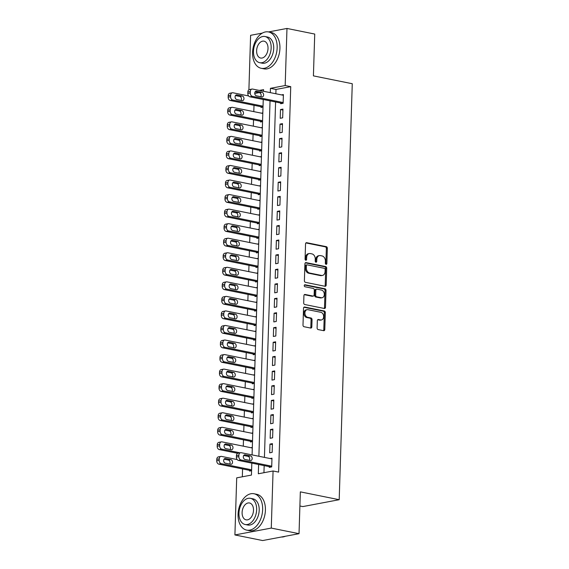 <?xml version="1.0" encoding="UTF-8"?>
<svg xmlns="http://www.w3.org/2000/svg" width="569" height="569" viewBox="0 0 569 569"><rect width="100%" height="100%" fill="white"/><g stroke="black" fill="none" stroke-linecap="round" stroke-linejoin="round"><path stroke-width="0.85" d="M326.073 264.329A1.017 0.754 79.3 0 0 326.862 263.483L327.339 248.312A1.458 1.074 79.3 0 0 326.293 246.662L306.684 242.7A1.458 1.074 79.3 0 0 306.371 242.7A1.458 1.074 79.3 0 0 305.546 243.909L305.069 259.08A1.017 0.754 79.3 0 0 306.599 259.386L306.655 257.423A4.659 3.442 79.3 0 1 309.28 253.554A4.659 3.442 79.3 0 1 310.29 253.561L311.926 253.888A4.659 3.442 79.3 0 1 315.269 259.165L315.205 261.128A1.017 0.754 79.3 0 0 316.727 261.434L316.791 259.471A4.659 3.442 79.3 0 1 319.415 255.595A4.659 3.442 79.3 0 1 320.425 255.609L322.054 255.936A4.659 3.442 79.3 0 1 325.397 261.207L325.34 263.17A1.017 0.754 79.3 0 0 326.073 264.329M325.752 264.165A1.017 0.754 79.3 0 0 325.881 263.667L326.357 248.497A1.458 1.074 79.3 0 0 325.312 246.846L305.93 242.935M305.482 260.076A1.017 0.754 79.3 0 0 305.617 259.571L305.674 257.608L306.655 257.423M315.617 262.124A1.017 0.754 79.3 0 0 315.745 261.619L315.809 259.656L316.791 259.471M317.111 327.922A1.458 1.074 79.3 0 0 318.149 329.572L323.654 330.681A1.458 1.074 79.3 0 0 323.967 330.689A1.458 1.074 79.3 0 0 324.792 329.479L325.319 312.63A1.458 1.074 79.3 0 0 324.273 310.98L304.664 307.018A1.458 1.074 79.3 0 0 304.344 307.018A1.458 1.074 79.3 0 0 303.526 308.227L303 325.077A1.458 1.074 79.3 0 0 304.045 326.72L310.688 328.064A1.458 1.074 79.3 0 0 311.001 328.071A1.458 1.074 79.3 0 0 311.826 326.855L312.047 319.65A1.458 1.074 79.3 0 0 311.008 318L307.708 317.331A3.898 2.873 79.3 0 1 304.927 313.491A3.898 2.873 79.3 0 1 307.104 309.685A3.898 2.873 79.3 0 1 307.95 309.7L320.859 312.303A3.898 2.873 79.3 0 1 323.64 316.151A3.898 2.873 79.3 0 1 321.464 319.949A3.898 2.873 79.3 0 1 320.617 319.942L318.469 319.508A1.458 1.074 79.3 0 0 318.156 319.508A1.458 1.074 79.3 0 0 317.331 320.717L317.111 327.922M268.504 31.935L286.975 28.45L314.728 34.055L313.412 75.876L352.268 83.721L339.195 499.71L300.34 491.865L299.031 533.686L271.278 528.082L234.912 534.945L236.704 477.853L251.448 475.072L251.825 463.123M286.975 28.45L285.183 85.542L270.439 88.323L270.303 92.64M258.618 464.496L258.326 473.771L273.07 470.99L278.618 472.106L290.738 86.659L285.183 85.542M273.07 470.99L271.278 528.082M325.048 286.285A1.458 1.074 79.3 0 0 325.368 286.285A1.458 1.074 79.3 0 0 326.186 285.076L326.713 268.227A1.458 1.074 79.3 0 0 325.667 266.577L306.058 262.622A1.458 1.074 79.3 0 0 305.745 262.615A1.458 1.074 79.3 0 0 304.92 263.824L304.394 280.673A1.458 1.074 79.3 0 0 305.439 282.324L325.048 286.285M326.016 290.432L325.489 307.274A1.458 1.074 79.3 0 1 324.664 308.483A1.458 1.074 79.3 0 1 324.351 308.483L304.742 304.522A1.458 1.074 79.3 0 1 303.697 302.872L303.924 295.667A1.458 1.074 79.3 0 1 304.742 294.45A1.458 1.074 79.3 0 1 305.055 294.458L313.007 296.065A1.458 1.074 79.3 0 0 313.327 296.065A1.458 1.074 79.3 0 0 314.145 294.856L314.294 290.076A1.458 1.074 79.3 0 0 313.249 288.426L304.97 286.755A1.017 0.754 79.3 0 1 305.034 284.756L324.97 288.782A1.458 1.074 79.3 0 1 326.016 290.432L325.034 290.617L324.501 307.459L325.489 307.274M249.606 470.357L249.585 471.082L251.583 470.705M250.524 441.267L250.502 441.992L252.501 441.615M250.979 426.722L250.957 427.447L252.956 427.07M251.441 412.176L251.413 412.902L253.411 412.525M251.896 397.631L251.875 398.357L253.874 397.98M252.352 383.086L252.33 383.812L254.329 383.435M252.807 368.541L252.785 369.267L254.784 368.89M253.269 353.996L253.241 354.722L255.239 354.345M253.724 339.451L253.703 340.177L255.701 339.8M254.179 324.906L254.158 325.632L256.157 325.255M254.635 310.361L254.613 311.087L256.612 310.71M255.097 295.816L255.068 296.541L257.067 296.165M255.552 281.271L255.531 281.996L257.529 281.619M256.007 266.726L255.986 267.451L257.985 267.074M256.47 252.181L256.441 252.906L258.44 252.529M256.925 237.636L256.904 238.361L258.902 237.984M257.38 223.091L257.359 223.816L259.357 223.439M257.835 208.546L257.814 209.271L259.813 208.894M258.298 194.001L258.269 194.726L260.268 194.349M258.753 179.455L258.731 180.181L260.73 179.804M259.208 164.91L259.187 165.636L261.185 165.259M259.663 150.365L259.642 151.091L261.64 150.714M260.125 135.82L260.097 136.546L262.096 136.169M260.581 121.275L260.559 122.001L262.558 121.624M280.695 103.017L280.673 103.743L283.127 103.281L283.405 94.554L281.527 94.902M282.672 117.826L282.949 109.099L280.489 109.561L280.211 118.288L282.672 117.826M282.217 132.371L282.487 123.644L280.033 124.106L279.756 132.833L282.217 132.371M281.755 146.916L282.032 138.189L279.571 138.651L279.301 147.378L281.755 146.916M281.299 161.461L281.577 152.734L279.116 153.196L278.846 161.923L281.299 161.461M280.844 176.006L281.114 167.279L278.661 167.741L278.383 176.468L280.844 176.006M280.389 190.551L280.659 181.824L278.205 182.286L277.928 191.013L280.389 190.551M279.927 205.096L280.204 196.369L277.743 196.831L277.473 205.558L279.927 205.096M279.471 219.641L279.749 210.914L277.288 211.376L277.018 220.103L279.471 219.641M279.016 234.186L279.287 225.459L276.833 225.921L276.555 234.648L279.016 234.186M278.561 248.731L278.831 240.004L276.378 240.467L276.1 249.194L278.561 248.731M278.099 263.276L278.376 254.549L275.915 255.012L275.645 263.739L278.099 263.276M277.644 277.821L277.921 269.094L275.46 269.557L275.19 278.284L277.644 277.821M277.188 292.366L277.459 283.639L275.005 284.102L274.727 292.829L277.188 292.366M276.726 306.911L277.003 298.184L274.55 298.647L274.272 307.374L276.726 306.911M276.271 321.457L276.548 312.73L274.087 313.192L273.817 321.919L276.271 321.457M275.816 336.002L276.086 327.275L273.632 327.737L273.355 336.464L275.816 336.002M275.36 350.547L275.631 341.82L273.177 342.282L272.9 351.009L275.36 350.547M274.898 365.092L275.176 356.365L272.715 356.827L272.444 365.554L274.898 365.092M274.443 379.637L274.72 370.91L272.259 371.372L271.989 380.099L274.443 379.637M273.988 394.182L274.258 385.455L271.804 385.917L271.527 394.644L273.988 394.182M273.533 408.727L273.803 400L271.349 400.462L271.072 409.196L273.533 408.727M273.07 423.272L273.348 414.545L270.887 415.014L270.616 423.741L273.07 423.272M272.615 437.817L272.892 429.09L270.431 429.559L270.161 438.286L272.615 437.817M272.16 452.362L272.43 443.635L269.976 444.105L269.699 452.832L272.16 452.362M290.738 86.659L275.993 89.447L275.858 93.757M275.595 101.986L264.429 457.391M264.172 465.62L263.945 472.711M269.265 466.644L269.244 467.377L271.705 466.907L271.975 458.18L270.104 458.536M254.002 105.308L253.802 111.624M253.539 119.853L253.34 126.169M253.084 134.398L252.885 140.714M252.629 148.943L252.43 155.259M252.167 163.488L251.975 169.804M251.711 178.033L251.512 184.349M251.256 192.578L251.057 198.894M250.801 207.123L250.602 213.439M250.339 221.668L250.14 227.984M249.883 236.213L249.684 242.529M249.428 250.758L249.229 257.074M248.973 265.303L248.774 271.619M248.511 279.848L248.312 286.164M248.056 294.393L247.856 300.709M247.6 308.939L247.401 315.254M247.145 323.484L246.946 329.8M246.683 338.029L246.484 344.345M246.228 352.574L246.028 358.89M245.772 367.119L245.573 373.435M245.31 381.664L245.118 387.98M244.855 396.209L244.656 402.532M244.4 410.754L244.201 417.077M243.945 425.299L243.745 431.622M243.482 439.844L243.283 446.167M242.572 468.934L242.323 476.794M259.051 92.64L254.741 93.458M261.036 106.73L261.015 107.456L263.013 107.079M261.413 113.16L262.828 112.897M260.958 127.705L262.373 127.442M260.502 142.25L261.918 141.987M260.047 156.795L261.456 156.532M259.585 171.34L261 171.077M259.13 185.885L260.545 185.622M258.675 200.43L260.09 200.167M258.219 214.975L259.628 214.712M257.757 229.527L259.172 229.257M257.302 244.073L258.717 243.802M256.847 258.618L258.262 258.347M256.384 273.163L257.8 272.892M255.929 287.708L257.344 287.437M255.474 302.253L256.889 301.983M255.019 316.798L256.427 316.528M254.556 331.343L255.972 331.073M254.101 345.888L255.517 345.618M253.646 360.433L255.061 360.163M253.191 374.978L254.599 374.708M252.728 389.523L254.144 389.253M252.273 404.068L253.689 403.798M251.818 418.613L253.233 418.343M251.363 433.158L252.771 432.888M250.901 447.703L252.316 447.433M299.899 505.99L302.829 506.581L339.195 499.71M248.902 89.788L250.609 35.314L262.337 33.102M299.031 533.686L262.665 540.55L234.912 534.945M263.511 91.268L263.561 89.625L259.329 90.421M252.081 454.894L263.248 99.49M270.047 100.862L258.881 456.267M275.993 89.447L270.439 88.323M280.489 109.561L282.914 110.052M280.033 124.106L282.459 124.597M279.571 138.651L282.004 139.142M279.116 153.196L281.541 153.687M278.661 167.741L281.086 168.232M278.205 182.286L280.631 182.777M277.743 196.831L280.176 197.322M277.288 211.376L279.713 211.867M276.833 225.921L279.258 226.412M276.378 240.467L278.803 240.957M275.915 255.012L278.348 255.502M275.46 269.557L277.885 270.047M275.005 284.102L277.43 284.592M274.55 298.647L276.975 299.138M274.087 313.192L276.52 313.683M273.632 327.737L276.057 328.228M273.177 342.282L275.602 342.773M272.715 356.827L275.147 357.318M272.259 371.372L274.685 371.863M271.804 385.917L274.23 386.408M271.349 400.462L273.774 400.953M270.887 415.014L273.319 415.498M270.431 429.559L272.857 430.043M269.976 444.105L272.402 444.588M319.415 255.595L318.434 255.78A4.659 3.442 79.3 0 0 315.809 259.656M309.28 253.554L308.298 253.738A4.659 3.442 79.3 0 0 305.674 257.608M324.821 286.235A1.458 1.074 79.3 0 0 325.205 285.261L325.731 268.412A1.458 1.074 79.3 0 0 324.686 266.769L305.304 262.85M325.141 269.493A1.017 0.754 79.3 0 0 324.408 268.333L307.189 264.862A1.017 0.754 79.3 0 0 306.399 265.702L306.335 267.779A4.659 3.442 79.3 0 0 309.678 273.049L321.442 275.424A4.659 3.442 79.3 0 0 322.452 275.432A4.659 3.442 79.3 0 0 325.077 271.562L325.141 269.493M306.207 265.047A1.017 0.754 79.3 0 0 305.418 265.894L306.399 265.702M322.452 275.432L321.471 275.616A4.659 3.442 79.3 0 1 320.461 275.609L308.697 273.234A4.659 3.442 79.3 0 1 305.347 267.963L305.418 265.894M324.124 308.434A1.458 1.074 79.3 0 0 324.501 307.459M304.301 294.685L312.025 296.25A1.458 1.074 79.3 0 0 312.345 296.25L313.327 296.065M304.422 285.012L323.989 288.967L324.97 288.782M321.265 297.729A3.898 2.873 79.3 0 0 322.104 297.736A3.898 2.873 79.3 0 0 324.287 293.938A3.898 2.873 79.3 0 0 321.506 290.09L316.954 289.173A1.458 1.074 79.3 0 0 316.641 289.173A1.458 1.074 79.3 0 0 315.823 290.382L315.667 295.162A1.458 1.074 79.3 0 0 316.713 296.812L321.265 297.729L320.283 297.914A3.898 2.873 79.3 0 0 321.122 297.921L322.104 297.736M315.973 289.358A1.458 1.074 79.3 0 0 315.66 289.358A1.458 1.074 79.3 0 0 314.835 290.567L315.823 290.382M320.283 297.914L315.731 296.997A1.458 1.074 79.3 0 1 314.685 295.347L314.835 290.567M325.034 290.617A1.458 1.074 79.3 0 0 323.989 288.967M321.464 319.949L320.482 320.134A3.898 2.873 79.3 0 1 319.636 320.127L317.715 319.742M307.104 309.685L306.122 309.87A3.898 2.873 79.3 0 0 303.946 313.675A3.898 2.873 79.3 0 0 306.727 317.523L307.708 317.331M310.461 328.021A1.458 1.074 79.3 0 0 310.838 327.04L311.065 319.835A1.458 1.074 79.3 0 0 310.02 318.185L306.727 317.523M323.427 330.639A1.458 1.074 79.3 0 0 323.804 329.664L324.337 312.815A1.458 1.074 79.3 0 0 323.292 311.165L303.91 307.253M263.042 106.168L232.742 100.052A2.966 2.191 79.3 0 1 230.616 96.694L230.665 95.243A2.966 2.191 79.3 0 1 232.33 92.775A2.966 2.191 79.3 0 1 232.977 92.783L248.617 95.941M262.885 107.1L230.289 100.514A2.966 2.191 -100.7 0 1 228.162 97.157L228.205 95.706A2.966 2.191 -100.7 0 1 229.876 93.238L232.33 92.775M241.121 100.428A2.376 1.75 79.3 0 0 241.341 98.032A2.376 1.75 79.3 0 0 239.798 96.438L235.466 95.564M236.782 99.554L242.109 100.628A2.376 1.75 79.3 0 0 242.622 100.635A2.376 1.75 79.3 0 0 243.952 98.316A2.376 1.75 79.3 0 0 242.259 95.969L236.932 94.895A2.376 1.75 79.3 0 0 236.412 94.888A2.376 1.75 79.3 0 0 235.089 97.207A2.376 1.75 79.3 0 0 236.782 99.554M283.149 102.555L252.401 96.339A2.966 2.191 79.3 0 1 250.275 92.982L250.317 91.531A2.966 2.191 79.3 0 1 251.989 89.063A2.966 2.191 79.3 0 1 252.629 89.07L283.383 95.279M251.989 89.063L249.535 89.525A2.966 2.191 -100.7 0 0 247.864 91.993L247.814 93.451A2.966 2.191 -100.7 0 0 249.947 96.808L282.544 103.387M256.441 95.841A2.376 1.75 -100.7 0 1 254.748 93.494A2.376 1.75 -100.7 0 1 256.071 91.182A2.376 1.75 -100.7 0 1 256.583 91.182L261.918 92.263A2.376 1.75 -100.7 0 1 263.611 94.603A2.376 1.75 -100.7 0 1 262.281 96.922A2.376 1.75 -100.7 0 1 261.768 96.915L256.441 95.841M255.125 91.851L259.457 92.726A2.376 1.75 -100.7 0 1 261 94.319A2.376 1.75 -100.7 0 1 260.773 96.716M277.16 47.803A18.542 11.977 -78.6 0 0 268.54 31.942A18.542 11.977 -78.6 0 0 252.586 52.44A18.542 11.977 -78.6 0 0 261.199 68.294A18.542 11.977 -78.6 0 0 277.16 47.803M261.199 68.294L263.973 68.856A18.542 11.977 -78.6 0 0 279.934 48.358A18.542 11.977 -78.6 0 0 271.313 32.504L268.54 31.942M264.962 36.516L267.515 37.035A13.35 8.62 101.4 0 1 273.717 48.45A13.35 8.62 101.4 0 1 262.231 63.202L259.677 62.69A13.35 8.62 -78.6 0 0 271.164 47.931A13.35 8.62 -78.6 0 0 264.962 36.516A13.35 8.62 -78.6 0 0 253.475 51.274A13.35 8.62 -78.6 0 0 259.677 62.69M256.619 50.677A8.606 5.555 -78.6 0 0 260.616 58.038A8.606 5.555 -78.6 0 0 268.02 48.529A8.606 5.555 -78.6 0 0 264.023 41.167A8.606 5.555 -78.6 0 0 256.619 50.677M262.643 509.611A18.542 11.977 -78.6 0 0 254.03 493.757A18.542 11.977 -78.6 0 0 238.07 514.248A18.542 11.977 -78.6 0 0 246.69 530.109A18.542 11.977 -78.6 0 0 262.643 509.611M246.69 530.109L249.464 530.664A18.542 11.977 -78.6 0 0 265.417 510.173A18.542 11.977 -78.6 0 0 256.804 494.319L254.03 493.757M250.445 498.33L252.999 498.842A13.35 8.62 101.4 0 1 259.201 510.258A13.35 8.62 101.4 0 1 247.714 525.016L245.161 524.504A13.35 8.62 -78.6 0 0 256.647 509.746A13.35 8.62 -78.6 0 0 250.445 498.33A13.35 8.62 -78.6 0 0 238.959 513.082A13.35 8.62 -78.6 0 0 245.161 524.504M242.102 512.491A8.606 5.555 -78.6 0 0 246.1 519.846A8.606 5.555 -78.6 0 0 253.504 510.336A8.606 5.555 -78.6 0 0 249.507 502.982A8.606 5.555 -78.6 0 0 242.102 512.491M281.356 537.022A18.542 11.977 -78.6 0 0 285.275 536.283M262.586 120.713L232.287 114.597A2.966 2.191 79.3 0 1 230.161 111.24L230.203 109.789A2.966 2.191 79.3 0 1 231.875 107.321A2.966 2.191 79.3 0 1 232.515 107.328L262.814 113.444M262.43 121.645L229.833 115.059A2.966 2.191 -100.7 0 1 227.7 111.702L227.749 110.251A2.966 2.191 -100.7 0 1 229.421 107.783L231.875 107.321M240.659 114.974A2.376 1.75 79.3 0 0 240.886 112.577A2.376 1.75 79.3 0 0 239.343 110.983L235.011 110.109M236.327 114.099L241.654 115.173A2.376 1.75 79.3 0 0 242.166 115.18A2.376 1.75 79.3 0 0 243.496 112.861A2.376 1.75 79.3 0 0 241.804 110.521L236.469 109.44A2.376 1.75 79.3 0 0 235.957 109.44A2.376 1.75 79.3 0 0 234.634 111.752A2.376 1.75 79.3 0 0 236.327 114.099M262.124 135.266L231.832 129.142A2.966 2.191 79.3 0 1 229.705 125.785L229.748 124.334A2.966 2.191 79.3 0 1 231.419 121.866A2.966 2.191 79.3 0 1 232.06 121.873L262.359 127.989M261.975 136.19L229.371 129.604A2.966 2.191 -100.7 0 1 227.244 126.247L227.294 124.796A2.966 2.191 -100.7 0 1 228.958 122.328L231.419 121.866M240.203 129.519A2.376 1.75 79.3 0 0 240.431 127.122A2.376 1.75 79.3 0 0 238.888 125.529L234.549 124.654M235.872 128.644L241.199 129.718A2.376 1.75 79.3 0 0 241.711 129.725A2.376 1.75 79.3 0 0 243.041 127.406A2.376 1.75 79.3 0 0 241.341 125.066L236.014 123.985A2.376 1.75 79.3 0 0 235.502 123.985A2.376 1.75 79.3 0 0 234.172 126.297A2.376 1.75 79.3 0 0 235.872 128.644M261.669 149.811L231.377 143.687A2.966 2.191 79.3 0 1 229.243 140.33L229.293 138.879A2.966 2.191 79.3 0 1 230.964 136.411A2.966 2.191 79.3 0 1 231.604 136.418L261.896 142.535M261.512 150.735L228.916 144.149A2.966 2.191 -100.7 0 1 226.789 140.792L226.832 139.341A2.966 2.191 -100.7 0 1 228.503 136.873L230.964 136.411M239.748 144.064A2.376 1.75 79.3 0 0 239.976 141.667A2.376 1.75 79.3 0 0 238.432 140.074L234.094 139.199M235.41 143.189L240.737 144.263A2.376 1.75 79.3 0 0 241.256 144.27A2.376 1.75 79.3 0 0 242.579 141.951A2.376 1.75 79.3 0 0 240.886 139.611L235.559 138.53A2.376 1.75 79.3 0 0 235.047 138.53A2.376 1.75 79.3 0 0 233.717 140.842A2.376 1.75 79.3 0 0 235.41 143.189M261.214 164.356L230.914 158.232A2.966 2.191 79.3 0 1 228.788 154.875L228.838 153.424A2.966 2.191 79.3 0 1 230.502 150.956A2.966 2.191 79.3 0 1 231.149 150.963L261.441 157.08M261.057 165.28L228.461 158.694A2.966 2.191 -100.7 0 1 226.334 155.337L226.377 153.886A2.966 2.191 -100.7 0 1 228.048 151.418L230.502 150.956M239.293 158.609A2.376 1.75 79.3 0 0 239.513 156.212A2.376 1.75 79.3 0 0 237.97 154.619L233.639 153.744M234.954 157.734L240.282 158.808A2.376 1.75 79.3 0 0 240.794 158.815A2.376 1.75 79.3 0 0 242.124 156.496A2.376 1.75 79.3 0 0 240.431 154.156L235.104 153.075A2.376 1.75 79.3 0 0 234.584 153.075A2.376 1.75 79.3 0 0 233.262 155.387A2.376 1.75 79.3 0 0 234.954 157.734M260.758 178.901L230.459 172.777A2.966 2.191 79.3 0 1 228.333 169.42L228.375 167.969A2.966 2.191 79.3 0 1 230.047 165.501A2.966 2.191 79.3 0 1 230.687 165.508L260.986 171.625M260.602 179.825L228.005 173.246A2.966 2.191 -100.7 0 1 225.872 169.882L225.921 168.431A2.966 2.191 -100.7 0 1 227.593 165.963L230.047 165.501M238.831 173.154A2.376 1.75 79.3 0 0 239.058 170.757A2.376 1.75 79.3 0 0 237.515 169.164L233.183 168.289M234.499 172.279L239.826 173.353A2.376 1.75 79.3 0 0 240.338 173.36A2.376 1.75 79.3 0 0 241.669 171.041A2.376 1.75 79.3 0 0 239.969 168.701L234.641 167.62A2.376 1.75 79.3 0 0 234.129 167.62A2.376 1.75 79.3 0 0 232.806 169.932A2.376 1.75 79.3 0 0 234.499 172.279M260.296 193.446L230.004 187.322A2.966 2.191 79.3 0 1 227.877 183.965L227.92 182.514A2.966 2.191 79.3 0 1 229.592 180.046A2.966 2.191 79.3 0 1 230.232 180.053L260.524 186.17M260.147 194.37L227.543 187.791A2.966 2.191 -100.7 0 1 225.416 184.427L225.466 182.976A2.966 2.191 -100.7 0 1 227.131 180.508L229.592 180.046M238.375 187.699A2.376 1.75 79.3 0 0 238.603 185.302A2.376 1.75 79.3 0 0 237.06 183.709L232.721 182.834M234.044 186.824L239.371 187.898A2.376 1.75 79.3 0 0 239.883 187.905A2.376 1.75 79.3 0 0 241.213 185.586A2.376 1.75 79.3 0 0 239.513 183.246L234.186 182.165A2.376 1.75 79.3 0 0 233.674 182.165A2.376 1.75 79.3 0 0 232.344 184.477A2.376 1.75 79.3 0 0 234.044 186.824M259.841 207.991L229.549 201.867A2.966 2.191 79.3 0 1 227.415 198.51L227.465 197.059A2.966 2.191 79.3 0 1 229.129 194.591A2.966 2.191 79.3 0 1 229.776 194.598L260.069 200.715M259.684 208.915L227.088 202.336A2.966 2.191 -100.7 0 1 224.961 198.979L225.004 197.521A2.966 2.191 -100.7 0 1 226.675 195.053L229.129 194.591M237.92 202.244A2.376 1.75 79.3 0 0 238.148 199.847A2.376 1.75 79.3 0 0 236.597 198.254L232.266 197.379M233.582 201.369L238.909 202.443A2.376 1.75 79.3 0 0 239.428 202.45A2.376 1.75 79.3 0 0 240.751 200.132A2.376 1.75 79.3 0 0 239.058 197.792L233.731 196.71A2.376 1.75 79.3 0 0 233.219 196.71A2.376 1.75 79.3 0 0 231.889 199.022A2.376 1.75 79.3 0 0 233.582 201.369M259.386 222.536L229.087 216.412A2.966 2.191 79.3 0 1 226.96 213.055L227.003 211.604A2.966 2.191 79.3 0 1 228.674 209.136A2.966 2.191 79.3 0 1 229.314 209.143L259.613 215.26M259.229 223.461L226.633 216.881A2.966 2.191 -100.7 0 1 224.506 213.524L224.549 212.066A2.966 2.191 -100.7 0 1 226.22 209.598L228.674 209.136M237.458 216.789A2.376 1.75 79.3 0 0 237.686 214.392A2.376 1.75 79.3 0 0 236.142 212.799L231.811 211.924M233.126 215.914L238.454 216.988A2.376 1.75 79.3 0 0 238.966 216.995A2.376 1.75 79.3 0 0 240.296 214.677A2.376 1.75 79.3 0 0 238.603 212.337L233.276 211.255A2.376 1.75 79.3 0 0 232.757 211.255A2.376 1.75 79.3 0 0 231.434 213.567A2.376 1.75 79.3 0 0 233.126 215.914M258.931 237.081L228.631 230.957A2.966 2.191 79.3 0 1 226.505 227.6L226.547 226.149A2.966 2.191 79.3 0 1 228.219 223.681A2.966 2.191 79.3 0 1 228.859 223.688L259.158 229.805M258.774 238.006L226.178 231.427A2.966 2.191 -100.7 0 1 224.044 228.069L224.094 226.611A2.966 2.191 -100.7 0 1 225.758 224.143L228.219 223.681M237.003 231.334A2.376 1.75 79.3 0 0 237.23 228.937A2.376 1.75 79.3 0 0 235.687 227.344L231.348 226.469M232.671 230.459L237.998 231.533A2.376 1.75 79.3 0 0 238.511 231.54A2.376 1.75 79.3 0 0 239.841 229.222A2.376 1.75 79.3 0 0 238.141 226.882L232.813 225.801A2.376 1.75 79.3 0 0 232.301 225.801A2.376 1.75 79.3 0 0 230.971 228.112A2.376 1.75 79.3 0 0 232.671 230.459M258.468 251.626L228.176 245.502A2.966 2.191 79.3 0 1 226.049 242.145L226.092 240.694A2.966 2.191 79.3 0 1 227.764 238.226A2.966 2.191 79.3 0 1 228.404 238.233L258.696 244.35M258.319 252.551L225.715 245.972A2.966 2.191 -100.7 0 1 223.589 242.614L223.631 241.156A2.966 2.191 -100.7 0 1 225.303 238.688L227.764 238.226M236.548 245.879A2.376 1.75 79.3 0 0 236.775 243.482A2.376 1.75 79.3 0 0 235.232 241.889L230.893 241.014M232.209 245.004L237.543 246.078A2.376 1.75 79.3 0 0 238.055 246.085A2.376 1.75 79.3 0 0 239.378 243.767A2.376 1.75 79.3 0 0 237.686 241.427L232.358 240.346A2.376 1.75 79.3 0 0 231.846 240.346A2.376 1.75 79.3 0 0 230.516 242.657A2.376 1.75 79.3 0 0 232.209 245.004M258.013 266.171L227.721 260.047A2.966 2.191 79.3 0 1 225.587 256.69L225.637 255.239A2.966 2.191 79.3 0 1 227.301 252.771A2.966 2.191 79.3 0 1 227.949 252.778L258.241 258.895M257.857 267.096L225.26 260.517A2.966 2.191 -100.7 0 1 223.133 257.16L223.176 255.701A2.966 2.191 -100.7 0 1 224.847 253.233L227.301 252.771M236.092 260.424A2.376 1.75 79.3 0 0 236.313 258.027A2.376 1.75 79.3 0 0 234.769 256.434L230.438 255.559M231.754 259.549L237.081 260.623A2.376 1.75 79.3 0 0 237.6 260.63A2.376 1.75 79.3 0 0 238.923 258.312A2.376 1.75 79.3 0 0 237.23 255.972L231.903 254.891A2.376 1.75 79.3 0 0 231.391 254.891A2.376 1.75 79.3 0 0 230.061 257.202A2.376 1.75 79.3 0 0 231.754 259.549M257.558 280.716L227.259 274.592A2.966 2.191 79.3 0 1 225.132 271.235L225.175 269.784A2.966 2.191 79.3 0 1 226.846 267.316A2.966 2.191 79.3 0 1 227.486 267.323L257.785 273.44M257.401 281.641L224.805 275.062A2.966 2.191 -100.7 0 1 222.678 271.705L222.721 270.247A2.966 2.191 -100.7 0 1 224.392 267.779L226.846 267.316M235.63 274.969A2.376 1.75 79.3 0 0 235.858 272.572A2.376 1.75 79.3 0 0 234.314 270.979L229.983 270.104M231.299 274.094L236.626 275.168A2.376 1.75 79.3 0 0 237.138 275.176A2.376 1.75 79.3 0 0 238.468 272.857A2.376 1.75 79.3 0 0 236.775 270.517L231.441 269.436A2.376 1.75 79.3 0 0 230.929 269.436A2.376 1.75 79.3 0 0 229.606 271.747A2.376 1.75 79.3 0 0 231.299 274.094M257.096 295.261L226.803 289.137A2.966 2.191 79.3 0 1 224.677 285.78L224.719 284.329A2.966 2.191 79.3 0 1 226.391 281.861A2.966 2.191 79.3 0 1 227.031 281.868L257.33 287.985M256.946 296.186L224.35 289.607A2.966 2.191 -100.7 0 1 222.216 286.25L222.266 284.792A2.966 2.191 -100.7 0 1 223.93 282.324L226.391 281.861M235.175 289.514A2.376 1.75 79.3 0 0 235.402 287.117A2.376 1.75 79.3 0 0 233.859 285.524L229.52 284.649M230.843 288.639L236.171 289.713A2.376 1.75 79.3 0 0 236.683 289.721A2.376 1.75 79.3 0 0 238.013 287.402A2.376 1.75 79.3 0 0 236.313 285.062L230.986 283.981A2.376 1.75 79.3 0 0 230.473 283.981A2.376 1.75 79.3 0 0 229.143 286.292A2.376 1.75 79.3 0 0 230.843 288.639M256.64 309.806L226.348 303.69A2.966 2.191 79.3 0 1 224.214 300.325L224.264 298.874A2.966 2.191 79.3 0 1 225.936 296.406A2.966 2.191 79.3 0 1 226.576 296.413L256.868 302.53M256.491 310.731L223.887 304.152A2.966 2.191 -100.7 0 1 221.761 300.795L221.803 299.337A2.966 2.191 -100.7 0 1 223.475 296.869L225.936 296.406M234.72 304.059A2.376 1.75 79.3 0 0 234.947 301.662A2.376 1.75 79.3 0 0 233.404 300.069L229.065 299.194M230.381 303.185L235.715 304.259A2.376 1.75 79.3 0 0 236.227 304.266A2.376 1.75 79.3 0 0 237.55 301.947A2.376 1.75 79.3 0 0 235.858 299.607L230.53 298.533A2.376 1.75 79.3 0 0 230.018 298.526A2.376 1.75 79.3 0 0 228.688 300.837A2.376 1.75 79.3 0 0 230.381 303.185M256.185 324.351L225.886 318.235A2.966 2.191 79.3 0 1 223.759 314.87L223.809 313.419A2.966 2.191 79.3 0 1 225.473 310.951A2.966 2.191 79.3 0 1 226.121 310.959L256.413 317.075M256.029 325.276L223.432 318.697A2.966 2.191 -100.7 0 1 221.305 315.34L221.348 313.882A2.966 2.191 -100.7 0 1 223.02 311.414L225.473 310.951M234.264 318.604A2.376 1.75 79.3 0 0 234.485 316.208A2.376 1.75 79.3 0 0 232.941 314.614L228.61 313.739M229.926 317.73L235.253 318.804A2.376 1.75 79.3 0 0 235.765 318.811A2.376 1.75 79.3 0 0 237.095 316.492A2.376 1.75 79.3 0 0 235.402 314.152L230.075 313.078A2.376 1.75 79.3 0 0 229.556 313.071A2.376 1.75 79.3 0 0 228.233 315.382A2.376 1.75 79.3 0 0 229.926 317.73M255.73 338.896L225.431 332.78A2.966 2.191 79.3 0 1 223.304 329.423L223.347 327.964A2.966 2.191 79.3 0 1 225.018 325.496A2.966 2.191 79.3 0 1 225.658 325.504L255.958 331.62M255.573 339.821L222.977 333.242A2.966 2.191 -100.7 0 1 220.843 329.885L220.893 328.427A2.966 2.191 -100.7 0 1 222.564 325.959L225.018 325.496M233.802 333.149A2.376 1.75 79.3 0 0 234.03 330.753A2.376 1.75 79.3 0 0 232.486 329.159L228.155 328.285M229.471 332.275L234.798 333.349A2.376 1.75 79.3 0 0 235.31 333.356A2.376 1.75 79.3 0 0 236.64 331.037A2.376 1.75 79.3 0 0 234.947 328.697L229.613 327.623A2.376 1.75 79.3 0 0 229.101 327.616A2.376 1.75 79.3 0 0 227.778 329.928A2.376 1.75 79.3 0 0 229.471 332.275M255.268 353.441L224.975 347.325A2.966 2.191 79.3 0 1 222.849 343.968L222.892 342.51A2.966 2.191 79.3 0 1 224.563 340.042A2.966 2.191 79.3 0 1 225.203 340.049L255.502 346.165M255.118 354.373L222.515 347.787A2.966 2.191 -100.7 0 1 220.388 344.43L220.438 342.972A2.966 2.191 -100.7 0 1 222.102 340.504L224.563 340.042M233.347 347.695A2.376 1.75 79.3 0 0 233.575 345.298A2.376 1.75 79.3 0 0 232.031 343.704L227.692 342.83M229.015 346.82L234.343 347.894A2.376 1.75 79.3 0 0 234.855 347.901A2.376 1.75 79.3 0 0 236.185 345.582A2.376 1.75 79.3 0 0 234.485 343.242L229.158 342.168A2.376 1.75 79.3 0 0 228.646 342.161A2.376 1.75 79.3 0 0 227.316 344.473A2.376 1.75 79.3 0 0 229.015 346.82M254.812 367.987L224.52 361.87A2.966 2.191 79.3 0 1 222.387 358.513L222.436 357.055A2.966 2.191 79.3 0 1 224.108 354.587A2.966 2.191 79.3 0 1 224.748 354.594L255.04 360.71M254.656 368.918L222.059 362.332A2.966 2.191 -100.7 0 1 219.933 358.975L219.975 357.517A2.966 2.191 -100.7 0 1 221.647 355.049L224.108 354.587M232.892 362.24A2.376 1.75 79.3 0 0 233.119 359.843A2.376 1.75 79.3 0 0 231.576 358.25L227.237 357.375M228.553 361.365L233.88 362.439A2.376 1.75 79.3 0 0 234.4 362.446A2.376 1.75 79.3 0 0 235.722 360.134A2.376 1.75 79.3 0 0 234.03 357.787L228.702 356.713A2.376 1.75 79.3 0 0 228.19 356.706A2.376 1.75 79.3 0 0 226.86 359.018A2.376 1.75 79.3 0 0 228.553 361.365M254.357 382.532L224.058 376.415A2.966 2.191 79.3 0 1 221.931 373.058L221.981 371.6A2.966 2.191 79.3 0 1 223.645 369.132A2.966 2.191 79.3 0 1 224.293 369.139L254.585 375.256M254.201 383.463L221.604 376.877A2.966 2.191 -100.7 0 1 219.478 373.52L219.52 372.062A2.966 2.191 -100.7 0 1 221.192 369.594L223.645 369.132M232.437 376.785A2.376 1.75 79.3 0 0 232.657 374.388A2.376 1.75 79.3 0 0 231.114 372.795L226.782 371.92M228.098 375.91L233.425 376.984A2.376 1.75 79.3 0 0 233.937 376.991A2.376 1.75 79.3 0 0 235.267 374.679A2.376 1.75 79.3 0 0 233.575 372.332L228.247 371.258A2.376 1.75 79.3 0 0 227.728 371.251A2.376 1.75 79.3 0 0 226.405 373.563A2.376 1.75 79.3 0 0 228.098 375.91M253.902 397.077L223.603 390.96A2.966 2.191 79.3 0 1 221.476 387.603L221.519 386.145A2.966 2.191 79.3 0 1 223.19 383.677A2.966 2.191 79.3 0 1 223.83 383.684L254.13 389.801M253.746 398.008L221.149 391.422A2.966 2.191 -100.7 0 1 219.015 388.065L219.065 386.607A2.966 2.191 -100.7 0 1 220.736 384.139L223.19 383.677M231.974 391.33A2.376 1.75 79.3 0 0 232.202 388.933A2.376 1.75 79.3 0 0 230.658 387.34L226.327 386.465M227.643 390.455L232.97 391.529A2.376 1.75 79.3 0 0 233.482 391.536A2.376 1.75 79.3 0 0 234.812 389.224A2.376 1.75 79.3 0 0 233.112 386.877L227.785 385.803A2.376 1.75 79.3 0 0 227.273 385.796A2.376 1.75 79.3 0 0 225.943 388.108A2.376 1.75 79.3 0 0 227.643 390.455M253.44 411.622L223.148 405.505A2.966 2.191 79.3 0 1 221.021 402.148L221.064 400.69A2.966 2.191 79.3 0 1 222.735 398.222A2.966 2.191 79.3 0 1 223.375 398.229L253.667 404.346M253.29 412.553L220.687 405.967A2.966 2.191 -100.7 0 1 218.56 402.61L218.61 401.152A2.966 2.191 -100.7 0 1 220.274 398.691L222.735 398.222M231.519 405.875A2.376 1.75 79.3 0 0 231.747 403.478A2.376 1.75 79.3 0 0 230.203 401.885L225.865 401.01M227.187 405L232.515 406.074A2.376 1.75 79.3 0 0 233.027 406.081A2.376 1.75 79.3 0 0 234.35 403.77A2.376 1.75 79.3 0 0 232.657 401.422L227.33 400.348A2.376 1.75 79.3 0 0 226.818 400.341A2.376 1.75 79.3 0 0 225.488 402.66A2.376 1.75 79.3 0 0 227.187 405M252.985 426.167L222.692 420.05A2.966 2.191 79.3 0 1 220.559 416.693L220.608 415.235A2.966 2.191 79.3 0 1 222.273 412.767A2.966 2.191 79.3 0 1 222.92 412.774L253.212 418.891M252.828 427.099L220.231 420.512A2.966 2.191 -100.7 0 1 218.105 417.155L218.147 415.697A2.966 2.191 -100.7 0 1 219.819 413.236L222.273 412.767M231.064 420.42A2.376 1.75 79.3 0 0 231.284 418.023A2.376 1.75 79.3 0 0 229.741 416.43L225.409 415.555M226.725 419.545L232.052 420.619A2.376 1.75 79.3 0 0 232.572 420.626A2.376 1.75 79.3 0 0 233.895 418.315A2.376 1.75 79.3 0 0 232.202 415.967L226.875 414.893A2.376 1.75 79.3 0 0 226.362 414.886A2.376 1.75 79.3 0 0 225.032 417.205A2.376 1.75 79.3 0 0 226.725 419.545M252.529 440.712L222.23 434.595A2.966 2.191 79.3 0 1 220.103 431.238L220.146 429.78A2.966 2.191 79.3 0 1 221.818 427.312A2.966 2.191 79.3 0 1 222.458 427.319L252.757 433.443M252.373 441.644L219.776 435.057A2.966 2.191 -100.7 0 1 217.65 431.7L217.692 430.242A2.966 2.191 -100.7 0 1 219.364 427.781L221.818 427.312M230.601 434.965A2.376 1.75 79.3 0 0 230.829 432.568A2.376 1.75 79.3 0 0 229.286 430.975L224.954 430.1M226.27 434.09L231.597 435.164A2.376 1.75 79.3 0 0 232.109 435.171A2.376 1.75 79.3 0 0 233.439 432.86A2.376 1.75 79.3 0 0 231.747 430.513L226.419 429.439A2.376 1.75 79.3 0 0 225.9 429.431A2.376 1.75 79.3 0 0 224.577 431.75A2.376 1.75 79.3 0 0 226.27 434.09M239.947 452.81L221.775 449.14A2.966 2.191 79.3 0 1 219.648 445.783L219.691 444.325A2.966 2.191 79.3 0 1 221.362 441.857A2.966 2.191 79.3 0 1 222.002 441.864L252.302 447.988M237.664 453.308L219.321 449.602A2.966 2.191 -100.7 0 1 217.187 446.245L217.237 444.787A2.966 2.191 -100.7 0 1 218.901 442.326L221.362 441.857M230.146 449.51A2.376 1.75 79.3 0 0 230.374 447.113A2.376 1.75 79.3 0 0 228.83 445.52L224.492 444.645M225.815 448.635L231.142 449.709A2.376 1.75 79.3 0 0 231.654 449.716A2.376 1.75 79.3 0 0 232.984 447.405A2.376 1.75 79.3 0 0 231.284 445.058L225.957 443.984A2.376 1.75 79.3 0 0 225.445 443.976A2.376 1.75 79.3 0 0 224.115 446.295A2.376 1.75 79.3 0 0 225.815 448.635M251.612 469.802L221.32 463.685A2.966 2.191 79.3 0 1 219.193 460.328L219.236 458.87A2.966 2.191 79.3 0 1 220.907 456.402A2.966 2.191 79.3 0 1 221.547 456.409L237.195 459.574M251.462 470.734L218.859 464.148A2.966 2.191 -100.7 0 1 216.732 460.79L216.775 459.332A2.966 2.191 -100.7 0 1 218.446 456.871L220.907 456.402M229.691 464.055A2.376 1.75 79.3 0 0 229.919 461.658A2.376 1.75 79.3 0 0 228.375 460.065L224.037 459.19M225.352 463.18L230.687 464.261A2.376 1.75 79.3 0 0 231.199 464.261A2.376 1.75 79.3 0 0 232.522 461.95A2.376 1.75 79.3 0 0 230.829 459.603L225.502 458.529A2.376 1.75 79.3 0 0 224.99 458.522A2.376 1.75 79.3 0 0 223.66 460.84A2.376 1.75 79.3 0 0 225.352 463.18M271.726 466.182L240.979 459.972A2.966 2.191 79.3 0 1 238.845 456.615L238.895 455.157A2.966 2.191 79.3 0 1 240.559 452.696A2.966 2.191 79.3 0 1 241.206 452.696L271.954 458.913M240.559 452.696L238.105 453.159A2.966 2.191 -100.7 0 0 236.434 455.627L236.391 457.078A2.966 2.191 -100.7 0 0 238.518 460.435L271.114 467.021M245.011 459.468A2.376 1.75 -100.7 0 1 243.319 457.127A2.376 1.75 -100.7 0 1 244.649 454.809A2.376 1.75 -100.7 0 1 245.161 454.816L250.488 455.89A2.376 1.75 -100.7 0 1 252.181 458.237A2.376 1.75 -100.7 0 1 250.858 460.549A2.376 1.75 -100.7 0 1 250.339 460.549L245.011 459.468M243.696 455.477L248.027 456.359A2.376 1.75 -100.7 0 1 249.571 457.953A2.376 1.75 -100.7 0 1 249.35 460.342M325.881 263.667L326.862 263.483M305.617 259.571L306.599 259.386M315.745 261.619L316.727 261.434M306.072 242.814L306.684 242.7M325.312 246.846L326.293 246.662M326.357 248.497L327.339 248.312M305.446 262.736L306.058 262.622M324.686 266.769L325.667 266.577M325.731 268.412L326.713 268.227M325.205 285.261L326.186 285.076M305.347 267.963L306.335 267.779M308.697 273.234L309.678 273.049M320.461 275.609L321.442 275.424M304.451 294.571L305.055 294.458M312.025 296.25L313.007 296.065M304.607 284.834L305.034 284.756M314.685 295.347L315.667 295.162M315.731 296.997L316.713 296.812M317.865 319.622L318.469 319.508M319.636 320.127L320.617 319.942M310.02 318.185L311.008 318M311.065 319.835L312.047 319.65M310.838 327.04L311.826 326.855M304.052 307.132L304.664 307.018M323.292 311.165L324.273 310.98M324.337 312.815L325.319 312.63M323.804 329.664L324.792 329.479M232.742 100.052L230.289 100.514M230.665 95.243L228.205 95.706M230.616 96.694L228.162 97.157M235.943 95.08L236.932 94.895M239.798 96.438L242.259 95.969M249.947 96.808L252.401 96.339M247.814 93.451L250.275 92.982M247.864 91.993L250.317 91.531M256.583 91.182L255.595 91.374M261.918 92.263L259.457 92.726M232.287 114.597L229.833 115.059M230.203 109.789L227.749 110.251M230.161 111.24L227.7 111.702M235.481 109.625L236.469 109.44M239.343 110.983L241.804 110.521M231.832 129.142L229.371 129.604M229.748 124.334L227.294 124.796M229.705 125.785L227.244 126.247M235.025 124.177L236.014 123.985M238.888 125.529L241.341 125.066M231.377 143.687L228.916 144.149M229.293 138.879L226.832 139.341M229.243 140.33L226.789 140.792M234.57 138.722L235.559 138.53M238.432 140.074L240.886 139.611M230.914 158.232L228.461 158.694M228.838 153.424L226.377 153.886M228.788 154.875L226.334 155.337M234.108 153.267L235.104 153.075M237.97 154.619L240.431 154.156M230.459 172.777L228.005 173.246M228.375 167.969L225.921 168.431M228.333 169.42L225.872 169.882M233.653 167.812L234.641 167.62M237.515 169.164L239.969 168.701M230.004 187.322L227.543 187.791M227.92 182.514L225.466 182.976M227.877 183.965L225.416 184.427M233.198 182.357L234.186 182.165M237.06 183.709L239.513 183.246M229.549 201.867L227.088 202.336M227.465 197.059L225.004 197.521M227.415 198.51L224.961 198.979M232.742 196.902L233.731 196.71M236.597 198.254L239.058 197.792M229.087 216.412L226.633 216.881M227.003 211.604L224.549 212.066M226.96 213.055L224.506 213.524M232.28 211.448L233.276 211.255M236.142 212.799L238.603 212.337M228.631 230.957L226.178 231.427M226.547 226.149L224.094 226.611M226.505 227.6L224.044 228.069M231.825 225.993L232.813 225.801M235.687 227.344L238.141 226.882M228.176 245.502L225.715 245.972M226.092 240.694L223.631 241.156M226.049 242.145L223.589 242.614M231.37 240.538L232.358 240.346M235.232 241.889L237.686 241.427M227.721 260.047L225.26 260.517M225.637 255.239L223.176 255.701M225.587 256.69L223.133 257.16M230.914 255.083L231.903 254.891M234.769 256.434L237.23 255.972M227.259 274.592L224.805 275.062M225.175 269.784L222.721 270.247M225.132 271.235L222.678 271.705M230.452 269.628L231.441 269.436M234.314 270.979L236.775 270.517M226.803 289.137L224.35 289.607M224.719 284.329L222.266 284.792M224.677 285.78L222.216 286.25M229.997 284.173L230.986 283.981M233.859 285.524L236.313 285.062M226.348 303.69L223.887 304.152M224.264 298.874L221.803 299.337M224.214 300.325L221.761 300.795M229.542 298.718L230.53 298.533M233.404 300.069L235.858 299.607M225.886 318.235L223.432 318.697M223.809 313.419L221.348 313.882M223.759 314.87L221.305 315.34M229.087 313.263L230.075 313.078M232.941 314.614L235.402 314.152M225.431 332.78L222.977 333.242M223.347 327.964L220.893 328.427M223.304 329.423L220.843 329.885M228.624 327.808L229.613 327.623M232.486 329.159L234.947 328.697M224.975 347.325L222.515 347.787M222.892 342.51L220.438 342.972M222.849 343.968L220.388 344.43M228.169 342.353L229.158 342.168M232.031 343.704L234.485 343.242M224.52 361.87L222.059 362.332M222.436 357.055L219.975 357.517M222.387 358.513L219.933 358.975M227.714 356.898L228.702 356.713M231.576 358.25L234.03 357.787M224.058 376.415L221.604 376.877M221.981 371.6L219.52 372.062M221.931 373.058L219.478 373.52M227.251 371.443L228.247 371.258M231.114 372.795L233.575 372.332M223.603 390.96L221.149 391.422M221.519 386.145L219.065 386.607M221.476 387.603L219.015 388.065M226.796 385.988L227.785 385.803M230.658 387.34L233.112 386.877M223.148 405.505L220.687 405.967M221.064 400.69L218.61 401.152M221.021 402.148L218.56 402.61M226.341 400.533L227.33 400.348M230.203 401.885L232.657 401.422M222.692 420.05L220.231 420.512M220.608 415.235L218.147 415.697M220.559 416.693L218.105 417.155M225.886 415.078L226.875 414.893M229.741 416.43L232.202 415.967M222.23 434.595L219.776 435.057M220.146 429.78L217.692 430.242M220.103 431.238L217.65 431.7M225.424 429.623L226.419 429.439M229.286 430.975L231.747 430.513M221.775 449.14L219.321 449.602M219.691 444.325L217.237 444.787M219.648 445.783L217.187 446.245M224.968 444.169L225.957 443.984M228.83 445.52L231.284 445.058M221.32 463.685L218.859 464.148M219.236 458.87L216.775 459.332M219.193 460.328L216.732 460.79M224.513 458.714L225.502 458.529M228.375 460.065L230.829 459.603M238.518 460.435L240.979 459.972M236.391 457.078L238.845 456.615M236.434 455.627L238.895 455.157M245.161 454.816L244.172 455.001M250.488 455.89L248.027 456.359M305.987 265.04L306.968 264.855M315.66 289.358L316.641 289.173"/></g></svg>
